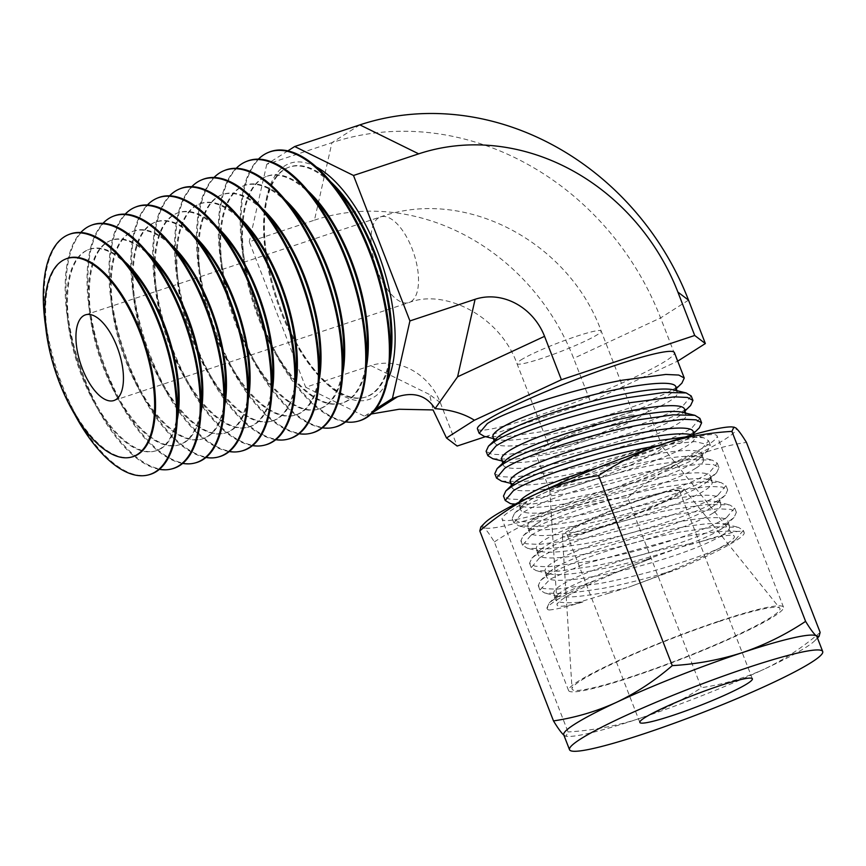 <?xml version="1.0" encoding="UTF-8"?>
<svg xmlns="http://www.w3.org/2000/svg" width="866" height="866" viewBox="0 0 866 866"><rect width="100%" height="100%" fill="white"/><g stroke="black" fill="none" stroke-linecap="round" stroke-linejoin="round"><path stroke-width="0.65" stroke-dasharray="4.33 3.25" d="M568.713 446.629A60.349 5.997 -21.2 0 1 535.621 453.719A60.349 5.997 -21.2 0 1 615.044 417.152A60.349 5.997 -21.2 0 1 648.147 410.073A60.349 5.997 -21.2 0 1 568.713 446.629M582.97 483.38A60.349 5.997 -21.2 0 1 549.867 490.459A60.349 5.997 -21.2 0 1 549.834 490.275A60.349 5.997 -21.2 0 1 629.301 453.903A60.349 5.997 -21.2 0 1 662.295 446.65A60.349 5.997 -21.2 0 1 662.393 446.813A60.349 5.997 -21.2 0 1 582.97 483.38M553.493 444.637A45.14 4.482 158.8 0 0 549.791 448.22A45.14 4.482 158.8 0 0 583.814 439.701A45.14 4.482 158.8 0 0 630.264 419.155A45.14 4.482 158.8 0 0 633.966 415.572A45.14 4.482 158.8 0 0 599.943 424.08A45.14 4.482 158.8 0 0 553.493 444.637M609.047 593.102L579.04 602.206L582.818 601.989A95.043 9.439 -21.2 0 1 557.055 604.814A95.043 9.439 -21.2 0 1 650.983 558.624L645.332 560.021L681.813 546.803L699.512 542.062A95.043 9.439 -21.2 0 1 734.195 536.108A95.043 9.439 -21.2 0 1 628.424 587.289L609.047 593.102M579.04 602.206A94.784 14.127 -15.3 0 1 555.355 599.283A94.784 14.127 -15.3 0 1 557.552 594.855A94.784 14.127 -15.3 0 1 562.824 590.872A94.784 14.127 -15.3 0 1 645.332 560.021M582.818 601.989C566.862 606.871 555.626 609.534 549.109 609.989L546.911 608.019L549.271 602.898L555.128 598.482C563.896 592.95 577.622 586.78 596.284 579.971L650.983 558.624M549.109 609.989A105.609 10.489 -21.2 0 1 547.269 608.928A105.609 10.489 -21.2 0 1 596.284 579.971M621.387 589.01A94.784 14.127 -15.3 0 1 557.931 596.219A94.784 14.127 -15.3 0 1 553.785 593.524A94.784 14.127 -15.3 0 1 599.066 568.193A94.784 14.127 -15.3 0 1 693.374 543.209M699.512 542.062C715.435 536.855 728.035 533.315 737.312 531.464A105.609 10.489 -21.2 0 1 744.186 532.547A105.609 10.489 -21.2 0 1 679.041 568.54L628.424 587.289M737.312 531.464C726.357 530.36 708.312 532.189 683.166 536.942L583.803 564.123L550.137 579.094L539.951 590.049L544.995 593.102L566.927 593.589L602.097 588.534C627.46 583.608 653.116 576.94 679.041 568.54M735.202 540.048C714.634 553.688 649.717 574.201 600.127 583.446L556.6 589.194L543.718 588.588L538.23 585.622L540.59 580.501L546.435 576.085C566.873 562.51 631.682 541.055 681.196 531.865L716.377 526.809L738.297 527.297L743.342 530.349L735.202 540.048M722.038 535.275A94.784 14.127 -15.3 0 1 621.344 570.737A94.784 14.127 -15.3 0 1 546.673 576.886A94.784 14.127 -15.3 0 1 548.871 572.458A94.784 14.127 -15.3 0 1 554.143 568.475A94.784 14.127 -15.3 0 1 642.843 535.989A94.784 14.127 -15.3 0 1 725.362 524.179A94.784 14.127 -15.3 0 1 729.508 526.864A94.784 14.127 -15.3 0 1 722.038 535.275M132.087 456.934A104.45 46.374 71.6 0 1 59.072 379.221A104.45 46.374 71.6 0 1 54.255 364.727A104.45 46.374 71.6 0 1 62.969 260.493A104.45 46.374 71.6 0 1 66.303 258.761M720.469 529.527A94.784 14.127 -15.3 0 1 631.758 562.012A94.784 14.127 -15.3 0 1 549.239 573.822A94.784 14.127 -15.3 0 1 545.093 571.138A94.784 14.127 -15.3 0 1 552.562 562.727A94.784 14.127 -15.3 0 1 653.267 527.264A94.784 14.127 -15.3 0 1 727.938 521.115A94.784 14.127 -15.3 0 1 725.74 525.543A94.784 14.127 -15.3 0 1 720.469 529.527M74.812 414.652A126.642 56.225 71.6 0 1 59.624 380.748A126.642 56.225 71.6 0 1 53.789 363.168A126.642 56.225 71.6 0 1 45.682 326.904M539.41 557.953L531.269 567.652L536.303 570.705L558.202 571.203L593.405 566.137C642.94 556.935 707.717 535.491 728.165 521.917L734.022 517.5L736.371 512.38L730.882 509.414L717.925 508.807L674.484 514.556C624.819 523.811 559.956 544.324 539.41 557.953M149.049 474.741A126.707 56.258 71.6 0 1 59.05 376.526A126.707 56.258 71.6 0 1 65.21 236.45A126.707 56.258 71.6 0 1 69.248 234.35M726.509 517.651C705.952 531.302 641.024 551.804 591.435 561.06L547.918 566.797L535.036 566.191L529.548 563.225L531.908 558.115L537.754 553.688C558.191 540.124 622.99 518.669 672.514 509.468L707.684 504.413L729.616 504.9L734.649 507.952L726.509 517.651M178.05 406.046A106.063 47.089 71.6 0 1 160.621 448.523A106.063 47.089 71.6 0 1 154.473 451.208A106.063 47.089 71.6 0 1 79.131 368.981A106.063 47.089 71.6 0 1 84.283 251.735A106.063 47.089 71.6 0 1 87.661 249.971A106.063 47.089 71.6 0 1 133.57 272.065M713.357 512.889A94.784 14.127 -15.3 0 1 612.652 548.351A94.784 14.127 -15.3 0 1 537.981 554.5A94.784 14.127 -15.3 0 1 540.178 550.072A94.784 14.127 -15.3 0 1 545.45 546.089A94.784 14.127 -15.3 0 1 634.161 513.592A94.784 14.127 -15.3 0 1 716.68 501.782A94.784 14.127 -15.3 0 1 720.826 504.477A94.784 14.127 -15.3 0 1 713.357 512.889M177.281 419.674A106.128 47.121 71.6 0 1 161.509 448.296A106.128 47.121 71.6 0 1 155.36 450.98A106.128 47.121 71.6 0 1 81.166 372.012A106.128 47.121 71.6 0 1 76.273 357.279A106.128 47.121 71.6 0 1 85.128 251.378A106.128 47.121 71.6 0 1 88.516 249.625A106.128 47.121 71.6 0 1 124.812 261.608M711.776 507.13A94.784 14.127 -15.3 0 1 623.076 539.615A94.784 14.127 -15.3 0 1 540.557 551.436A94.784 14.127 -15.3 0 1 536.411 548.741A94.784 14.127 -15.3 0 1 543.88 540.33A94.784 14.127 -15.3 0 1 644.575 504.867A94.784 14.127 -15.3 0 1 719.245 498.719A94.784 14.127 -15.3 0 1 717.048 503.146A94.784 14.127 -15.3 0 1 711.776 507.13M159.398 469.34A128.32 56.972 71.6 0 1 81.729 373.538A128.32 56.972 71.6 0 1 75.818 355.731A128.32 56.972 71.6 0 1 80.765 232.499M530.717 535.567L522.588 545.266L527.621 548.319L549.52 548.806L584.723 543.74C634.258 534.538 699.035 513.094 719.484 499.52L725.329 495.103L727.689 489.983L722.201 487.028L709.232 486.421L665.792 492.159C616.137 501.425 551.274 521.927 530.717 535.567M172.312 468.777A128.385 57.004 71.6 0 1 81.133 369.262A128.385 57.004 71.6 0 1 87.369 227.336A128.385 57.004 71.6 0 1 91.46 225.214M717.827 495.255C697.26 508.905 632.342 529.407 582.753 538.663L539.226 544.4L526.355 543.794L520.867 540.839L523.216 535.718L529.061 531.291C549.499 517.727 614.308 496.272 663.821 487.082L699.003 482.016L720.923 482.503L725.968 485.555L717.827 495.255M201.691 399.378A107.741 47.836 71.6 0 1 183.982 442.526A107.741 47.836 71.6 0 1 177.736 445.243A107.741 47.836 71.6 0 1 101.214 361.728A107.741 47.836 71.6 0 1 106.453 242.621A107.741 47.836 71.6 0 1 109.885 240.835A107.741 47.836 71.6 0 1 156.508 263.275M536.768 523.692A94.784 14.127 -15.3 0 1 625.468 491.206A94.784 14.127 -15.3 0 1 707.987 479.385A94.784 14.127 -15.3 0 1 712.133 482.081A94.784 14.127 -15.3 0 1 704.664 490.492A94.784 14.127 -15.3 0 1 603.97 525.954A94.784 14.127 -15.3 0 1 529.299 532.103A94.784 14.127 -15.3 0 1 531.497 527.675A94.784 14.127 -15.3 0 1 536.768 523.692M200.923 413.114A107.806 47.868 71.6 0 1 184.88 442.299A107.806 47.868 71.6 0 1 178.623 445.016A107.806 47.868 71.6 0 1 103.26 364.803A107.806 47.868 71.6 0 1 98.291 349.842A107.806 47.868 71.6 0 1 107.297 242.274A107.806 47.868 71.6 0 1 110.729 240.488A107.806 47.868 71.6 0 1 147.675 252.731M535.188 517.933A94.784 14.127 -15.3 0 1 635.893 482.47A94.784 14.127 -15.3 0 1 710.564 476.322A94.784 14.127 -15.3 0 1 708.366 480.749A94.784 14.127 -15.3 0 1 703.095 484.733A94.784 14.127 -15.3 0 1 614.395 517.219A94.784 14.127 -15.3 0 1 531.876 529.039A94.784 14.127 -15.3 0 1 527.73 526.344A94.784 14.127 -15.3 0 1 535.188 517.933M182.672 463.407A129.997 57.719 71.6 0 1 103.823 366.329A129.997 57.719 71.6 0 1 97.836 348.284A129.997 57.719 71.6 0 1 102.967 223.32M710.802 477.134L716.647 472.706L718.997 467.597L713.519 464.631L700.551 464.024L657.11 469.762C607.456 479.028 542.592 499.53 522.036 513.17L513.895 522.869L518.94 525.922L540.828 526.409L576.031 521.354C625.566 512.152 690.354 490.708 710.802 477.134M195.586 462.823A130.052 57.741 71.6 0 1 103.206 361.999A130.052 57.741 71.6 0 1 109.527 218.232A130.052 57.741 71.6 0 1 113.673 216.078M520.379 508.905C540.817 495.33 605.626 473.875 655.14 464.685L690.321 459.619L712.242 460.117L717.286 463.169L709.146 472.868C688.578 486.508 623.65 507.021 574.061 516.266L530.544 522.014L517.662 521.408L512.174 518.442L514.534 513.322L520.379 508.905M225.333 392.699A109.419 48.583 71.6 0 1 207.353 436.518A109.419 48.583 71.6 0 1 201.009 439.279A109.419 48.583 71.6 0 1 123.297 354.465A109.419 48.583 71.6 0 1 128.612 233.506A109.419 48.583 71.6 0 1 132.097 231.698A109.419 48.583 71.6 0 1 179.446 254.485M695.983 468.095A94.784 14.127 -15.3 0 1 595.288 503.557A94.784 14.127 -15.3 0 1 520.618 509.706A94.784 14.127 -15.3 0 1 522.815 505.279A94.784 14.127 -15.3 0 1 528.087 501.295A94.784 14.127 -15.3 0 1 616.787 468.809A94.784 14.127 -15.3 0 1 699.306 456.999A94.784 14.127 -15.3 0 1 703.452 459.684A94.784 14.127 -15.3 0 1 695.983 468.095M224.554 406.555A109.484 48.604 71.6 0 1 208.241 436.291A109.484 48.604 71.6 0 1 201.897 439.051A109.484 48.604 71.6 0 1 125.364 357.604A109.484 48.604 71.6 0 1 120.32 342.406A109.484 48.604 71.6 0 1 129.456 233.16A109.484 48.604 71.6 0 1 132.942 231.352A109.484 48.604 71.6 0 1 170.537 243.844M596.696 468.149A94.784 14.127 -15.3 0 1 701.882 453.925A94.784 14.127 -15.3 0 1 699.674 458.352A94.784 14.127 -15.3 0 1 694.413 462.347A94.784 14.127 -15.3 0 1 605.702 494.832A94.784 14.127 -15.3 0 1 523.183 506.642A94.784 14.127 -15.3 0 1 519.037 503.958A94.784 14.127 -15.3 0 1 519.275 502.074M205.956 457.486A131.664 58.455 71.6 0 1 125.927 359.119A131.664 58.455 71.6 0 1 119.854 340.847A131.664 58.455 71.6 0 1 125.169 214.151M510.247 503.525L532.146 504.023L567.349 498.957C616.884 489.755 681.661 468.311 702.11 454.737L707.955 450.32L710.315 445.2L694.878 441.563L658.149 445.611M218.849 456.858A131.729 58.487 71.6 0 1 125.289 354.746A131.729 58.487 71.6 0 1 131.686 209.117A131.729 58.487 71.6 0 1 135.886 206.942M685.233 436.984L703.56 437.72L708.594 440.772L700.453 450.472C679.886 464.122 614.968 484.624 565.379 493.88L521.852 499.617L508.981 499.011L503.492 496.045M248.975 386.03A111.086 49.319 71.6 0 1 230.713 430.521A111.086 49.319 71.6 0 1 224.272 433.325A111.086 49.319 71.6 0 1 145.369 347.201A111.086 49.319 71.6 0 1 150.771 224.402A111.086 49.319 71.6 0 1 154.31 222.562A111.086 49.319 71.6 0 1 202.384 245.695M690.624 434.602A94.784 14.127 -15.3 0 1 694.77 437.298A94.784 14.127 -15.3 0 1 687.301 445.709A94.784 14.127 -15.3 0 1 586.596 481.171A94.784 14.127 -15.3 0 1 511.925 487.32A94.784 14.127 -15.3 0 1 514.123 482.892M248.185 399.995A111.151 49.351 71.6 0 1 231.612 430.294A111.151 49.351 71.6 0 1 225.16 433.097A111.151 49.351 71.6 0 1 147.458 350.394A111.151 49.351 71.6 0 1 142.338 334.969A111.151 49.351 71.6 0 1 151.615 224.056A111.151 49.351 71.6 0 1 155.155 222.216A111.151 49.351 71.6 0 1 193.399 234.967M693.19 431.539A94.784 14.127 -15.3 0 1 690.992 435.966A94.784 14.127 -15.3 0 1 685.72 439.95A94.784 14.127 -15.3 0 1 597.02 472.435A94.784 14.127 -15.3 0 1 514.501 484.256A94.784 14.127 -15.3 0 1 510.355 481.561M229.23 451.554A133.342 59.202 71.6 0 1 148.021 351.921A133.342 59.202 71.6 0 1 141.872 333.41A133.342 59.202 71.6 0 1 147.382 204.982M501.566 481.139L523.454 481.626L558.667 476.56C608.203 467.359 672.979 445.914 693.428 432.34L699.273 427.923M242.123 450.894A133.407 59.234 71.6 0 1 147.372 347.483A133.407 59.234 71.6 0 1 153.845 200.003A133.407 59.234 71.6 0 1 158.099 197.794M699.912 418.375L691.772 428.075C671.204 441.725 606.287 462.228 556.697 471.483L513.17 477.22L500.288 476.614L494.811 473.659M272.617 379.351A112.764 50.066 71.6 0 1 254.084 424.513A112.764 50.066 71.6 0 1 247.546 427.36A112.764 50.066 71.6 0 1 167.452 339.948A112.764 50.066 71.6 0 1 172.929 215.288A112.764 50.066 71.6 0 1 176.523 213.426A112.764 50.066 71.6 0 1 225.322 236.905M681.932 412.205A94.784 14.127 -15.3 0 1 686.078 414.901A94.784 14.127 -15.3 0 1 678.608 423.312A94.784 14.127 -15.3 0 1 577.914 458.774A94.784 14.127 -15.3 0 1 503.243 464.923A94.784 14.127 -15.3 0 1 505.441 460.495M271.827 393.435A112.829 50.098 71.6 0 1 254.972 424.286A112.829 50.098 71.6 0 1 248.434 427.133A112.829 50.098 71.6 0 1 169.563 343.185A112.829 50.098 71.6 0 1 164.356 327.521A112.829 50.098 71.6 0 1 173.774 214.941A112.829 50.098 71.6 0 1 177.368 213.068A112.829 50.098 71.6 0 1 216.273 226.091M684.508 409.142A94.784 14.127 -15.3 0 1 682.311 413.569A94.784 14.127 -15.3 0 1 677.039 417.553A94.784 14.127 -15.3 0 1 588.328 450.039A94.784 14.127 -15.3 0 1 505.809 461.859A94.784 14.127 -15.3 0 1 501.663 459.164M252.515 445.622A135.02 59.949 71.6 0 1 170.115 344.711A135.02 59.949 71.6 0 1 163.901 325.962A135.02 59.949 71.6 0 1 169.584 195.813M492.873 458.742L514.772 459.229L549.975 454.163C599.51 444.972 664.287 423.528 684.735 409.954L690.592 405.526M265.397 444.94A135.085 59.971 71.6 0 1 169.444 340.23A135.085 59.971 71.6 0 1 176.014 190.899A135.085 59.971 71.6 0 1 180.312 188.658M691.22 395.989L683.079 405.689C662.522 419.328 597.594 439.841 548.005 449.086L504.488 454.834L491.607 454.228L486.118 451.262M296.259 372.683A114.442 50.813 71.6 0 1 277.445 418.516A114.442 50.813 71.6 0 1 270.82 421.396A114.442 50.813 71.6 0 1 189.535 332.685A114.442 50.813 71.6 0 1 195.088 206.173A114.442 50.813 71.6 0 1 198.736 204.279A114.442 50.813 71.6 0 1 248.261 228.115M673.25 389.808A94.784 14.127 -15.3 0 1 677.396 392.504A94.784 14.127 -15.3 0 1 669.927 400.915A94.784 14.127 -15.3 0 1 569.222 436.377A94.784 14.127 -15.3 0 1 494.551 442.526A94.784 14.127 -15.3 0 1 496.759 438.099M295.458 386.875A114.507 50.834 71.6 0 1 278.343 418.278A114.507 50.834 71.6 0 1 271.697 421.168A114.507 50.834 71.6 0 1 191.657 335.976A114.507 50.834 71.6 0 1 186.385 320.084A114.507 50.834 71.6 0 1 195.933 205.827A114.507 50.834 71.6 0 1 199.581 203.932A114.507 50.834 71.6 0 1 239.135 217.214M675.816 386.745A94.784 14.127 -15.3 0 1 673.618 391.172A94.784 14.127 -15.3 0 1 668.346 395.167A94.784 14.127 -15.3 0 1 579.646 427.652A94.784 14.127 -15.3 0 1 497.127 439.463A94.784 14.127 -15.3 0 1 492.981 436.778M275.789 439.69A136.687 60.685 71.6 0 1 192.22 337.502A136.687 60.685 71.6 0 1 185.919 318.526A136.687 60.685 71.6 0 1 191.787 186.645M484.191 436.345L506.09 436.843L541.293 431.777C590.828 422.576 655.605 401.131 676.054 387.557L681.899 383.14M288.659 438.975A136.752 60.717 71.6 0 1 191.527 332.966A136.752 60.717 71.6 0 1 198.173 181.784A136.752 60.717 71.6 0 1 202.525 179.522M477.469 428.951A105.609 10.489 158.8 0 0 535.394 416.557A105.609 10.489 158.8 0 0 674.387 352.57M319.9 366.004A116.109 51.549 71.6 0 1 300.816 412.508A116.109 51.549 71.6 0 1 294.083 415.442A116.109 51.549 71.6 0 1 211.607 325.432A116.109 51.549 71.6 0 1 217.247 197.069A116.109 51.549 71.6 0 1 220.949 195.142A116.109 51.549 71.6 0 1 271.199 219.325M485.469 436.659L590.471 401.792L677.71 361.144M319.089 380.315A116.174 51.581 71.6 0 1 301.704 412.281A116.174 51.581 71.6 0 1 294.97 415.215A116.174 51.581 71.6 0 1 213.75 328.766A116.174 51.581 71.6 0 1 208.403 312.648A116.174 51.581 71.6 0 1 218.091 196.723A116.174 51.581 71.6 0 1 221.793 194.796A116.174 51.581 71.6 0 1 261.997 208.338M371.254 413.991L364.489 416.21L375.692 409.088M359.877 124.877L331.949 142.652L314.445 220.159L249.267 241.798L305.687 387.254L370.854 365.614A57.383 51.105 -122.5 0 1 440.307 402.647L457.14 446.055M314.445 220.159A214.173 190.726 -122.5 0 1 573.638 358.383L590.471 401.792M287.88 150.857L266.771 164.28L331.949 142.652A271.556 241.82 -122.5 0 1 660.596 317.909L677.428 361.317M440.307 402.647L429.655 394.571L433.065 409.932M299.073 433.758A138.365 61.432 71.6 0 1 214.313 330.292A138.365 61.432 71.6 0 1 207.937 311.089A138.365 61.432 71.6 0 1 213.989 177.476M316.436 167.019A124.52 55.283 -108.4 0 0 284.784 165.839A124.52 55.283 -108.4 0 0 274.392 290.088A124.52 55.283 -108.4 0 0 280.129 307.376A124.52 55.283 -108.4 0 0 374.404 396.877A124.52 55.283 -108.4 0 0 387.438 380.867M266.771 164.28L249.267 241.798M305.687 387.254L364.489 416.21M311.933 433.011A138.43 61.464 71.6 0 1 213.61 325.703A138.43 61.464 71.6 0 1 220.332 172.68A138.43 61.464 71.6 0 1 224.738 170.386M389.992 360.624A121.197 53.811 71.6 0 1 371.806 394.268A121.197 53.811 71.6 0 1 364.781 397.332A121.197 53.811 71.6 0 1 280.054 307.149A121.197 53.811 71.6 0 1 274.468 290.327A121.197 53.811 71.6 0 1 284.578 169.39A121.197 53.811 71.6 0 1 288.443 167.376A121.197 53.811 71.6 0 1 330.606 181.719M343.542 359.336A117.787 52.296 71.6 0 1 324.187 406.5A117.787 52.296 71.6 0 1 317.357 409.477A117.787 52.296 71.6 0 1 233.69 318.168A117.787 52.296 71.6 0 1 239.417 187.954A117.787 52.296 71.6 0 1 243.162 186.006A117.787 52.296 71.6 0 1 294.148 210.535M390.826 345.989A121.143 53.789 71.6 0 1 370.919 394.495A121.143 53.789 71.6 0 1 363.893 397.559A121.143 53.789 71.6 0 1 277.845 303.652A121.143 53.789 71.6 0 1 283.734 169.736A121.143 53.789 71.6 0 1 287.588 167.733A121.143 53.789 71.6 0 1 340.024 192.956M342.73 373.744A117.852 52.328 71.6 0 1 325.075 406.273A117.852 52.328 71.6 0 1 318.244 409.25A117.852 52.328 71.6 0 1 235.855 321.567A117.852 52.328 71.6 0 1 230.421 305.2A117.852 52.328 71.6 0 1 240.261 187.608A117.852 52.328 71.6 0 1 244.006 185.66A117.852 52.328 71.6 0 1 284.871 199.461M358.47 421.093A141.775 62.947 71.6 0 1 257.765 311.186A141.775 62.947 71.6 0 1 264.65 154.451A141.775 62.947 71.6 0 1 269.174 152.102M322.347 427.826A140.043 62.179 71.6 0 1 236.418 323.083A140.043 62.179 71.6 0 1 229.966 303.652A140.043 62.179 71.6 0 1 236.191 168.307M345.631 421.894A141.71 62.926 71.6 0 1 258.512 315.884A141.71 62.926 71.6 0 1 251.984 296.204A141.71 62.926 71.6 0 1 258.404 159.138M335.196 427.057A140.108 62.2 71.6 0 1 235.682 318.45A140.108 62.2 71.6 0 1 242.491 163.566A140.108 62.2 71.6 0 1 246.951 161.249M366.361 367.184A119.53 53.064 71.6 0 1 348.435 400.276A119.53 53.064 71.6 0 1 341.507 403.285A119.53 53.064 71.6 0 1 257.949 314.358A119.53 53.064 71.6 0 1 252.439 297.763A119.53 53.064 71.6 0 1 262.42 178.493A119.53 53.064 71.6 0 1 266.23 176.523A119.53 53.064 71.6 0 1 307.733 190.596M367.184 352.657A119.465 53.043 71.6 0 1 347.547 400.503A119.465 53.043 71.6 0 1 340.619 403.513A119.465 53.043 71.6 0 1 255.773 310.905A119.465 53.043 71.6 0 1 261.575 178.851A119.465 53.043 71.6 0 1 265.375 176.87A119.465 53.043 71.6 0 1 317.086 201.746M480.868 526.961L483.542 527.351C486.064 529.407 489.658 534.268 494.345 541.954L568.031 731.954L565.974 736.306L563.896 735.202M494.345 541.954C514.068 528.812 535.112 518.398 557.477 510.734C579.917 503.514 603.31 499.162 627.666 497.69L701.363 687.691C681.553 700.886 660.509 711.289 638.22 718.91C615.694 726.152 592.301 730.493 568.031 731.954M484.895 522.847A135.778 13.488 158.8 0 0 483.542 527.351A135.778 13.488 158.8 0 0 557.477 510.734A135.778 13.488 158.8 0 0 683.534 460.961C703.549 451.879 724.517 445.698 746.449 442.396M627.666 497.69C645.04 482.687 663.659 470.444 683.534 460.961A135.778 13.488 158.8 0 0 735.656 427.804A135.778 13.488 158.8 0 0 732.214 426.927M563.755 734.844A135.778 13.488 158.8 0 0 564.286 735.526A135.778 13.488 158.8 0 0 567.728 736.403A135.778 13.488 158.8 0 0 638.22 718.91A135.778 13.488 158.8 0 0 764.277 669.126C744.262 678.208 723.294 684.4 701.363 687.691M820.145 632.397C802.771 647.4 784.152 659.643 764.277 669.126A135.778 13.488 158.8 0 0 815.047 640.472A135.778 13.488 158.8 0 0 816.93 636.651M565.357 505.722A115.265 11.453 158.8 0 0 717.059 435.89A115.265 11.453 158.8 0 0 653.841 449.432A115.265 11.453 158.8 0 0 502.139 519.254A115.265 11.453 158.8 0 0 565.357 505.722M720.285 620.716A115.265 11.453 -21.2 0 1 783.503 607.185A115.265 11.453 -21.2 0 1 631.79 677.017A115.265 11.453 -21.2 0 1 568.572 690.548A115.265 11.453 -21.2 0 1 720.285 620.716M718.823 621.636A111.476 11.074 -21.2 0 1 779.79 608.246A111.476 11.074 -21.2 0 1 633.252 676.086A111.476 11.074 -21.2 0 1 572.036 688.827A111.476 11.074 -21.2 0 1 718.823 621.636M600.03 527.372A60.349 5.997 -21.2 0 1 566.938 534.452A60.349 5.997 -21.2 0 1 646.361 497.896A60.349 5.997 -21.2 0 1 679.453 490.805A60.349 5.997 -21.2 0 1 600.03 527.372M648.212 496.716A65.177 6.473 -21.2 0 1 683.859 488.879A65.177 6.473 -21.2 0 1 598.179 528.552A65.177 6.473 -21.2 0 1 562.391 536A65.177 6.473 -21.2 0 1 648.212 496.716M520.704 360.104A45.14 4.482 -21.2 0 1 567.154 339.548A45.14 4.482 -21.2 0 1 601.177 331.039A45.14 4.482 -21.2 0 1 597.475 334.612A45.14 4.482 -21.2 0 1 551.025 355.168A45.14 4.482 -21.2 0 1 517.002 363.677A45.14 4.482 -21.2 0 1 520.704 360.104M411.014 301.606A45.14 20.037 -108.4 0 0 412.974 251.043A45.14 20.037 -108.4 0 0 380.542 216.89A45.14 20.037 -108.4 0 0 378.529 217.853A45.14 20.037 -108.4 0 0 376.569 268.406A45.14 20.037 -108.4 0 0 408.99 302.57A45.14 20.037 -108.4 0 0 411.014 301.606M369.63 414.5L372.737 412.53M688.524 300.145L660.596 317.909L573.638 358.383M370.854 365.614L429.655 394.571M549.867 490.459L535.621 453.719M549.834 490.275L557.055 604.814M662.393 446.813L648.147 410.073M85.463 314.845L380.542 216.89C465.226 186.645 569.049 242.253 601.177 331.039L633.966 415.572M113.911 400.525L408.99 302.57C444.323 288.465 499.779 315.603 517.002 363.677L549.791 448.22M557.552 594.855L549.271 602.898M662.295 446.65L734.195 536.108M555.355 599.283L553.785 593.524M547.269 608.928L546.922 608.019M557.931 596.219L544.995 593.102M744.186 532.547L743.342 530.349M539.951 590.049L538.241 585.622M548.871 572.458L540.59 580.501M725.362 524.179L738.297 527.297M546.673 576.886L545.093 571.138M729.508 526.864L727.938 521.115M59.072 379.221L59.624 380.748M54.255 364.727L53.789 363.168M549.239 573.822L536.303 570.705M725.74 525.543L734.022 517.5M736.371 512.38L734.649 507.952M531.269 567.652L529.548 563.225M540.178 550.072L531.908 558.115M716.68 501.782L729.616 504.9M154.473 451.208L155.36 450.98M87.661 249.971L88.516 249.625M537.981 554.5L536.411 548.741M720.826 504.477L719.245 498.719M81.166 372.012L81.729 373.538M76.273 357.279L75.818 355.731M540.557 551.436L527.621 548.319M717.048 503.146L725.329 495.103M727.689 489.983L725.968 485.555M522.577 545.266L520.867 540.839M707.987 479.385L720.923 482.503M531.497 527.675L523.216 535.718M177.736 445.243L178.623 445.016M109.885 240.835L110.729 240.488M712.133 482.081L710.564 476.322M529.299 532.103L527.73 526.344M103.26 364.803L103.823 366.329M98.291 349.842L97.836 348.284M708.366 480.749L716.647 472.706M531.876 529.039L518.94 525.922M513.895 522.869L512.174 518.442M718.997 467.597L717.275 463.169M522.815 505.279L514.534 513.322M699.306 456.999L712.242 460.117M201.009 439.279L201.897 439.051M132.097 231.698L132.942 231.352M520.618 509.706L519.037 503.958M703.452 459.684L701.882 453.925M125.364 357.604L125.927 359.119M120.32 342.406L119.854 340.847M523.183 506.642L514.426 504.532M699.674 458.352L707.955 450.32M710.315 445.2L708.594 440.772M692.129 434.959L703.56 437.72M224.272 433.325L225.16 433.097M154.31 222.562L155.155 222.216M511.925 487.32L511.427 485.501M694.77 437.298L693.98 434.44M147.458 350.394L148.021 351.921M142.338 334.969L141.872 333.41M514.501 484.256L510.853 483.369M690.992 435.966L693.688 433.346M247.546 427.36L248.434 427.133M176.523 213.426L177.368 213.068M503.243 464.923L502.745 463.115M686.078 414.901L685.58 413.093M169.563 343.185L170.115 344.711M164.356 327.521L163.901 325.962M505.809 461.859L502.161 460.983M682.311 413.569L685.006 410.949M270.82 421.396L271.697 421.168M198.736 204.279L199.581 203.932M677.396 392.504L676.898 390.696M494.551 442.526L494.064 440.718M191.657 335.976L192.22 337.502M186.385 320.084L185.919 318.526M673.618 391.172L676.314 388.563M497.127 439.463L493.479 438.586M294.083 415.442L294.97 415.215M220.949 195.142L221.793 194.796M213.75 328.766L214.313 330.292M208.403 312.648L207.937 311.089M287.588 167.733L288.443 167.376M363.893 397.559L364.781 397.332M317.357 409.477L318.244 409.25M243.162 186.006L244.006 185.66M235.855 321.567L236.418 323.083M230.421 305.2L229.966 303.652M257.949 314.358L258.512 315.884M252.439 297.763L251.984 296.204M265.375 176.87L266.23 176.523M340.619 403.513L341.507 403.285M567.728 736.403L565.974 736.306M815.047 640.472L817.461 638.004M783.503 607.185L717.059 435.89M568.572 690.548L502.139 519.254M639.844 722.439L566.938 534.452M752.37 678.792L679.453 490.805M683.859 488.879L779.79 608.246M562.391 536L572.036 688.827"/><path stroke-width="1.3" d="M115.936 399.562A45.14 20.037 -108.4 0 0 117.895 349.009A45.14 20.037 -108.4 0 0 85.463 314.845A45.14 20.037 -108.4 0 0 83.45 315.809A45.14 20.037 -108.4 0 0 81.491 366.372A45.14 20.037 -108.4 0 0 113.911 400.525A45.14 20.037 -108.4 0 0 115.936 399.562M137.25 454.531A104.396 46.353 71.6 0 1 131.199 457.161A104.396 46.353 71.6 0 1 57.059 376.245A104.396 46.353 71.6 0 1 62.125 260.839A104.396 46.353 71.6 0 1 65.448 259.118A104.396 46.353 71.6 0 1 141.234 336.084A104.396 46.353 71.6 0 1 137.25 454.531M65.448 259.118L66.303 258.761A104.45 46.374 71.6 0 1 142.121 335.791A104.45 46.374 71.6 0 1 138.149 454.304A104.45 46.374 71.6 0 1 132.087 456.934L131.199 457.161M45.682 326.904A126.642 56.225 71.6 0 1 64.365 236.797A126.642 56.225 71.6 0 1 68.392 234.697A126.642 56.225 71.6 0 1 160.329 328.084A126.642 56.225 71.6 0 1 155.501 471.775A126.642 56.225 71.6 0 1 148.162 474.969A126.642 56.225 71.6 0 1 74.812 414.652M68.392 234.697L69.248 234.35A126.707 56.258 71.6 0 1 124.076 260.731A126.707 56.258 71.6 0 1 177.216 420.8A126.707 56.258 71.6 0 1 156.389 471.548A126.707 56.258 71.6 0 1 149.049 474.741L148.162 474.969M124.076 260.731L133.57 272.065A106.063 47.089 71.6 0 1 178.05 406.046L177.216 420.8M124.812 261.608A106.128 47.121 71.6 0 1 177.281 419.674M80.765 232.499A128.32 56.972 71.6 0 1 86.524 227.682A128.32 56.972 71.6 0 1 90.605 225.561A128.32 56.972 71.6 0 1 183.765 320.182A128.32 56.972 71.6 0 1 178.872 465.767A128.32 56.972 71.6 0 1 171.425 469.004A128.32 56.972 71.6 0 1 159.398 469.34M90.605 225.561L91.46 225.214A128.385 57.004 71.6 0 1 147.014 251.941A128.385 57.004 71.6 0 1 200.858 414.132A128.385 57.004 71.6 0 1 179.76 465.54A128.385 57.004 71.6 0 1 172.312 468.777L171.425 469.004M147.014 251.941L156.508 263.275A107.741 47.836 71.6 0 1 201.691 399.378L200.858 414.132M147.675 252.731A107.806 47.868 71.6 0 1 200.923 413.114M102.967 223.32A129.997 57.719 71.6 0 1 108.683 218.578A129.997 57.719 71.6 0 1 112.829 216.424A129.997 57.719 71.6 0 1 207.191 312.28A129.997 57.719 71.6 0 1 202.233 459.77A129.997 57.719 71.6 0 1 194.698 463.05A129.997 57.719 71.6 0 1 182.672 463.407M112.829 216.424L113.673 216.078A130.052 57.741 71.6 0 1 169.963 243.162A130.052 57.741 71.6 0 1 224.5 407.453A130.052 57.741 71.6 0 1 203.131 459.543A130.052 57.741 71.6 0 1 195.586 462.823L194.698 463.05M169.963 243.162L179.446 254.485A109.419 48.583 71.6 0 1 225.333 392.699L224.5 407.453M170.537 243.844A109.484 48.604 71.6 0 1 224.554 406.555M519.275 502.074A94.784 14.127 -15.3 0 1 526.506 495.547A94.784 14.127 -15.3 0 1 596.696 468.149M125.169 214.151A131.664 58.455 71.6 0 1 130.842 209.464A131.664 58.455 71.6 0 1 135.042 207.288A131.664 58.455 71.6 0 1 230.616 304.377A131.664 58.455 71.6 0 1 225.604 453.762A131.664 58.455 71.6 0 1 217.972 457.086A131.664 58.455 71.6 0 1 205.956 457.486M658.149 445.611L648.428 447.376C598.763 456.631 533.9 477.144 513.343 490.773L505.214 500.472L510.247 503.525L514.426 504.532M135.042 207.288L135.886 206.942A131.729 58.487 71.6 0 1 192.901 234.372A131.729 58.487 71.6 0 1 248.141 400.785A131.729 58.487 71.6 0 1 226.491 453.535A131.729 58.487 71.6 0 1 218.849 456.858L217.972 457.086M505.214 500.472L503.492 496.045L505.841 490.935L511.698 486.508C532.135 472.933 596.934 451.489 646.458 442.288L685.233 436.984M192.901 234.372L202.384 245.695A111.086 49.319 71.6 0 1 248.975 386.03L248.141 400.785M505.841 490.935L514.123 482.892A94.784 14.127 -15.3 0 1 519.394 478.909A94.784 14.127 -15.3 0 1 608.105 446.412A94.784 14.127 -15.3 0 1 690.624 434.602L692.129 434.959M193.399 234.967A111.151 49.351 71.6 0 1 248.185 399.995M511.427 485.501L510.355 481.561A94.784 14.127 -15.3 0 1 517.825 473.15A94.784 14.127 -15.3 0 1 618.519 437.687A94.784 14.127 -15.3 0 1 693.19 431.539L693.98 434.44M147.382 204.982A133.342 59.202 71.6 0 1 153.001 200.36A133.342 59.202 71.6 0 1 157.255 198.152A133.342 59.202 71.6 0 1 254.052 296.475A133.342 59.202 71.6 0 1 248.964 447.765A133.342 59.202 71.6 0 1 241.235 451.121A133.342 59.202 71.6 0 1 229.23 451.554M693.688 433.346L699.273 427.923L701.622 422.803L696.145 419.848L683.177 419.241L639.736 424.979C590.082 434.245 525.218 454.747 504.661 468.387L496.521 478.086L501.566 481.139L510.853 483.369M157.255 198.152L158.099 197.794A133.407 59.234 71.6 0 1 215.84 225.582A133.407 59.234 71.6 0 1 271.783 394.106A133.407 59.234 71.6 0 1 249.863 447.527A133.407 59.234 71.6 0 1 242.123 450.894L241.235 451.121M496.521 478.086L494.811 473.659L497.16 468.538L503.005 464.111C523.443 450.547 588.252 429.092 637.766 419.902L672.947 414.836L694.868 415.323L699.912 418.375L701.622 422.803M215.84 225.582L225.322 236.905A112.764 50.066 71.6 0 1 272.617 379.351L271.783 394.106M497.16 468.538L505.441 460.495A94.784 14.127 -15.3 0 1 510.713 456.512A94.784 14.127 -15.3 0 1 599.413 424.026A94.784 14.127 -15.3 0 1 681.932 412.205L694.868 415.323M216.273 226.091A112.829 50.098 71.6 0 1 271.827 393.435M502.745 463.115L501.663 459.164A94.784 14.127 -15.3 0 1 509.132 450.753A94.784 14.127 -15.3 0 1 609.837 415.29A94.784 14.127 -15.3 0 1 684.508 409.142L685.58 413.093M169.584 195.813A135.02 59.949 71.6 0 1 175.17 191.245A135.02 59.949 71.6 0 1 179.468 189.005A135.02 59.949 71.6 0 1 277.477 288.562A135.02 59.949 71.6 0 1 272.335 441.757A135.02 59.949 71.6 0 1 264.509 445.167A135.02 59.949 71.6 0 1 252.515 445.622M685.006 410.949L690.592 405.526L692.941 400.417L687.452 397.451L674.495 396.845L631.054 402.582C581.389 411.848 516.526 432.35 495.98 445.99L487.839 455.689L492.873 458.742L502.161 460.983M179.468 189.005L180.312 188.658A135.085 59.971 71.6 0 1 238.778 216.792A135.085 59.971 71.6 0 1 295.425 387.427A135.085 59.971 71.6 0 1 273.223 441.53A135.085 59.971 71.6 0 1 265.397 444.94L264.509 445.167M487.839 455.689L486.118 451.262L488.478 446.142L494.324 441.725C514.761 428.15 579.571 406.695 629.084 397.505L664.254 392.439L686.186 392.937L691.22 395.989L692.941 400.417M238.778 216.792L248.261 228.115A114.442 50.813 71.6 0 1 296.259 372.683L295.425 387.427M488.478 446.142L496.759 438.099A94.784 14.127 -15.3 0 1 502.02 434.115A94.784 14.127 -15.3 0 1 590.731 401.629A94.784 14.127 -15.3 0 1 673.25 389.808L686.186 392.937M239.135 217.214A114.507 50.834 71.6 0 1 295.458 386.875M494.064 440.718L492.981 436.778A94.784 14.127 -15.3 0 1 500.451 428.367A94.784 14.127 -15.3 0 1 601.145 392.893A94.784 14.127 -15.3 0 1 675.816 386.745L676.898 390.696M191.787 186.645A136.687 60.685 71.6 0 1 197.329 182.131A136.687 60.685 71.6 0 1 201.681 179.868A136.687 60.685 71.6 0 1 300.913 280.66A136.687 60.685 71.6 0 1 295.696 435.75A136.687 60.685 71.6 0 1 287.772 439.203A136.687 60.685 71.6 0 1 275.789 439.69M676.314 388.563L681.899 383.14L684.259 378.02L678.771 375.054L665.802 374.448L622.373 380.196C572.707 389.451 507.844 409.964 487.287 423.593L479.158 433.292L484.191 436.345L493.479 438.586M201.681 179.868L202.525 179.522A136.752 60.717 71.6 0 1 261.716 208.002A136.752 60.717 71.6 0 1 319.067 380.759A136.752 60.717 71.6 0 1 296.594 435.522A136.752 60.717 71.6 0 1 288.659 438.975L287.772 439.203M684.259 378.02L674.387 352.57A105.609 10.489 158.8 0 0 616.462 364.976A105.609 10.489 158.8 0 0 477.469 428.951L479.147 433.292M261.716 208.002L271.199 219.325A116.109 51.549 71.6 0 1 319.9 366.004L319.067 380.759M372.737 412.53L397.57 396.736C414.002 391.594 426.494 395.567 435.057 408.655L457.594 376.807L475.098 299.29L409.921 320.929L353.501 175.473L418.679 153.845A214.173 190.726 -122.5 0 1 677.872 292.069L694.705 335.478L705.357 343.542L677.71 361.144M694.705 335.478L561.385 379.73L474.427 420.216L446.499 437.98L433.065 409.932L399.172 409.25L371.254 413.991M485.469 436.659L457.14 446.055L446.499 437.98M261.997 208.338A116.174 51.581 71.6 0 1 319.089 380.315M475.098 299.29A57.383 51.105 -122.5 0 1 544.552 336.333L561.385 379.73M435.057 408.655C450.71 409.759 463.83 413.612 474.427 420.216M418.679 153.845L359.877 124.877A271.556 241.82 -122.5 0 1 688.524 300.145L705.357 343.542M213.989 177.476A138.365 61.432 71.6 0 1 219.488 173.027A138.365 61.432 71.6 0 1 223.893 170.732A138.365 61.432 71.6 0 1 324.339 272.758A138.365 61.432 71.6 0 1 319.067 429.752A138.365 61.432 71.6 0 1 311.046 433.238A138.365 61.432 71.6 0 1 299.073 433.758M353.501 175.473L294.7 146.516L287.88 150.857M359.877 124.877L294.7 146.516M387.438 380.867A124.52 55.283 -108.4 0 0 382.068 263.946A124.52 55.283 -108.4 0 0 316.436 167.019M375.692 409.088L392.417 398.447L409.921 320.929M397.57 396.736L392.417 398.447M223.893 170.732L224.738 170.386A138.43 61.464 71.6 0 1 284.654 199.212A138.43 61.464 71.6 0 1 342.709 374.08A138.43 61.464 71.6 0 1 319.955 429.525A138.43 61.464 71.6 0 1 311.933 433.011L311.046 433.238M330.606 181.719A121.197 53.811 71.6 0 1 389.992 360.624M284.654 199.212L294.148 210.535A117.787 52.296 71.6 0 1 343.542 359.336L342.709 374.08M258.404 159.138A141.71 62.926 71.6 0 1 263.805 154.798A141.71 62.926 71.6 0 1 268.319 152.459L269.174 152.102A141.775 62.947 71.6 0 1 330.531 181.633L340.024 192.956A121.143 53.789 71.6 0 1 390.826 345.989L389.992 360.732A141.775 62.947 71.6 0 1 366.686 417.52A141.775 62.947 71.6 0 1 358.47 421.093L357.582 421.32A141.71 62.926 71.6 0 1 345.631 421.894M284.871 199.461A117.852 52.328 71.6 0 1 342.73 373.744M330.531 181.633A141.775 62.947 71.6 0 1 389.992 360.732M236.191 168.307A140.043 62.179 71.6 0 1 241.646 163.912A140.043 62.179 71.6 0 1 246.106 161.596A140.043 62.179 71.6 0 1 347.764 264.855A140.043 62.179 71.6 0 1 342.427 423.745A140.043 62.179 71.6 0 1 334.308 427.284A140.043 62.179 71.6 0 1 322.347 427.826M268.319 152.459A141.71 62.926 71.6 0 1 371.2 256.953A141.71 62.926 71.6 0 1 365.798 417.748A141.71 62.926 71.6 0 1 357.582 421.32M246.106 161.596L246.951 161.249A140.108 62.2 71.6 0 1 307.592 190.423A140.108 62.2 71.6 0 1 366.35 367.411A140.108 62.2 71.6 0 1 343.326 423.517A140.108 62.2 71.6 0 1 335.196 427.057L334.308 427.284M307.733 190.596A119.53 53.064 71.6 0 1 366.361 367.184M307.592 190.423L317.086 201.746A119.465 53.043 71.6 0 1 367.184 352.657L366.35 367.411M822.7 651.513L816.93 636.651A135.778 13.488 158.8 0 0 816.4 635.969L819.074 636.358L820.145 632.397L746.449 442.396C741.772 434.721 738.178 429.85 735.656 427.804L732.214 426.927A135.778 13.488 158.8 0 0 661.721 444.42A135.778 13.488 158.8 0 0 535.664 494.194C515.8 503.676 497.181 515.92 479.796 530.923L553.493 720.923C575.414 717.633 596.382 711.451 616.408 702.358C636.272 692.887 654.891 680.633 672.276 665.629C696.535 664.179 719.927 659.827 742.465 652.585A135.778 13.488 158.8 0 0 616.408 702.358A135.778 13.488 158.8 0 0 563.755 734.844L569.525 749.718A135.778 13.488 158.8 0 0 643.99 733.773A135.778 13.488 158.8 0 0 822.7 651.513A135.778 13.488 158.8 0 0 748.235 667.459A135.778 13.488 158.8 0 0 569.525 749.718M479.796 530.923L480.868 526.961L484.895 522.847A135.778 13.488 158.8 0 1 535.664 494.194C555.691 485.101 576.659 478.92 598.579 475.629L672.276 665.629M564.286 735.526C561.763 733.47 558.169 728.609 553.493 720.923M816.4 635.969A135.778 13.488 158.8 0 0 742.465 652.585C764.743 644.964 785.798 634.562 805.607 621.366C810.284 629.052 813.878 633.923 816.4 635.969M733.967 427.025L731.911 431.376L805.607 621.366M731.911 431.376C707.554 432.838 684.151 437.189 661.721 444.42C639.346 452.084 618.302 462.487 598.579 475.629M672.947 715.359A60.349 5.997 -21.2 0 1 639.844 722.439A60.349 5.997 -21.2 0 1 719.278 685.883A60.349 5.997 -21.2 0 1 752.37 678.792A60.349 5.997 -21.2 0 1 672.947 715.359M457.594 376.807L544.552 336.333M677.872 292.069L688.524 300.145M817.461 638.004L819.074 636.358"/></g></svg>
